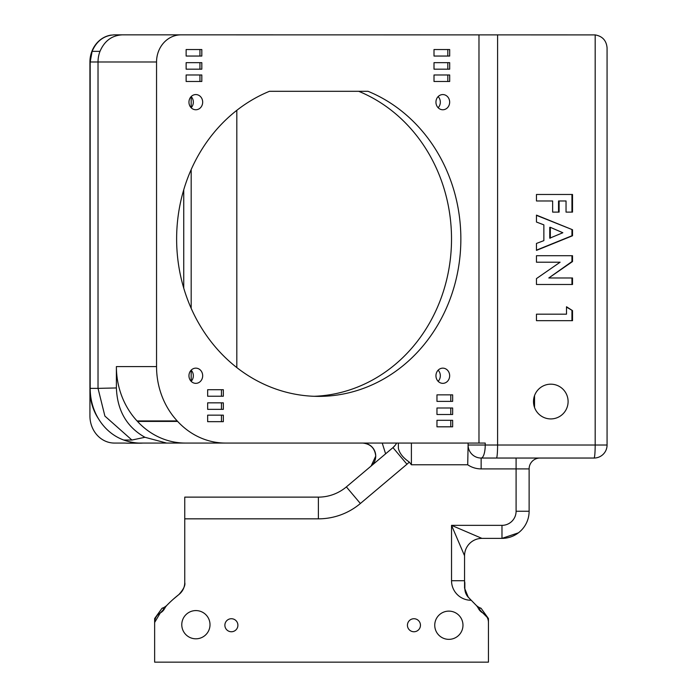 <?xml version="1.0" encoding="UTF-8"?>
<svg xmlns="http://www.w3.org/2000/svg" width="697" height="697" viewBox="0 0 697 697"><rect width="100%" height="100%" fill="white"/><g stroke="black" fill="none" stroke-linecap="round" stroke-linejoin="round"><path stroke-width="1.05" d="M237.904 625.235A6.517 6.517 0 0 0 231.387 618.727A6.517 6.517 0 0 0 224.878 625.235A6.517 6.517 0 0 0 231.387 631.752A6.517 6.517 0 0 0 237.904 625.235M420.457 625.235A6.517 6.517 0 0 0 413.94 618.727A6.517 6.517 0 0 0 407.431 625.235A6.517 6.517 0 0 0 413.94 631.752A6.517 6.517 0 0 0 420.457 625.235M568.099 401.55A17.373 17.303 90 0 0 550.796 384.178A17.373 17.303 90 0 0 533.493 401.55A17.373 17.303 90 0 0 550.796 418.923A17.373 17.303 90 0 0 568.099 401.55M534.547 407.527L534.547 395.565M449.661 102.163A7.597 6.857 90 0 0 442.804 94.565A7.597 6.857 90 0 0 435.947 102.163A7.597 6.857 90 0 0 442.804 109.76A7.597 6.857 90 0 0 449.661 102.163M438.134 96.595A7.597 6.857 -90 0 1 440.33 102.163A7.597 6.857 -90 0 1 438.134 107.73M202.679 102.163A7.597 6.857 90 0 0 195.813 94.565A7.597 6.857 90 0 0 188.957 102.163A7.597 6.857 90 0 0 195.813 109.76A7.597 6.857 90 0 0 202.679 102.163M191.144 96.595A7.597 6.857 -90 0 1 193.339 102.163A7.597 6.857 -90 0 1 191.144 107.73M202.679 375.753A7.597 6.857 90 0 0 195.813 368.147A7.597 6.857 90 0 0 188.957 375.753A7.597 6.857 90 0 0 195.813 383.35A7.597 6.857 90 0 0 202.679 375.753M191.144 370.185A7.597 6.857 -90 0 1 193.339 375.753A7.597 6.857 -90 0 1 191.144 381.32M449.661 375.753A7.597 6.857 90 0 0 442.804 368.147A7.597 6.857 90 0 0 435.947 375.753A7.597 6.857 90 0 0 442.804 383.35A7.597 6.857 90 0 0 449.661 375.753M438.134 370.185A7.597 6.857 -90 0 1 440.33 375.753A7.597 6.857 -90 0 1 438.134 381.32M460.856 238.958A157.426 142.118 90 0 0 368.033 91.307L269.451 91.307A157.426 142.118 90 0 0 176.629 238.958A157.426 142.118 90 0 0 318.738 396.375A157.426 142.118 90 0 0 460.856 238.958M314.068 396.297A157.426 142.118 90 0 0 451.517 238.958A157.426 142.118 90 0 0 358.694 91.307M462.974 625.235A14.114 14.114 0 0 0 448.859 611.121A14.114 14.114 0 0 0 434.745 625.235A14.114 14.114 0 0 0 448.859 639.349A14.114 14.114 0 0 0 462.974 625.235M210.006 624.695A14.114 14.114 0 0 0 195.892 610.581A14.114 14.114 0 0 0 181.778 624.695A14.114 14.114 0 0 0 195.892 638.809A14.114 14.114 0 0 0 210.006 624.695M395.408 445.008L392.969 447.613A15.203 15.203 0 0 0 396.628 443.065M375.735 456.091A13.025 13.025 0 0 1 371.109 466.049L375.735 456.091C374.908 448.232 370.569 443.893 362.71 443.065A13.025 13.025 0 0 1 371.109 466.049L372.947 464.141M475.929 605.048A13.025 13.025 0 0 0 479.763 607.749L481.061 608.263L488.44 618.553L488.44 662.15L488.44 622.473A10.856 10.856 0 0 0 482.794 612.942L487.107 617.254M154.638 622.473L160.284 612.942A10.856 10.856 0 0 0 154.638 622.473L154.638 662.15L154.638 618.553L162.026 608.263L163.325 607.749A13.025 13.025 0 0 0 167.158 605.048L167.053 605.153A13.025 13.025 0 0 0 164.745 608.35L160.284 612.942A10.856 10.856 0 0 0 164.745 608.35M482.794 612.942L478.334 608.35A10.856 10.856 0 0 0 482.794 612.942M225.601 443.065L185.446 443.065A75.999 68.611 90 0 1 137.483 421.415L177.648 421.415A75.999 68.611 90 0 0 225.601 443.065L485.234 443.065L485.234 445.017L595.177 445.017L595.177 34.902C602.443 36.209 606.407 40.531 607.07 47.875L607.07 445.017A13.025 13.025 0 0 1 594.044 458.042L481.139 458.042L516.094 458.042L516.094 468.898L481.139 468.898A23.881 23.881 0 0 1 467.713 464.777L411.396 464.777L409.305 462.059A36.915 36.915 0 0 1 406.961 464.219L360.375 503.504A65.143 65.143 0 0 1 318.381 518.838L184.749 518.838L184.749 497.127L318.381 497.127A43.423 43.423 0 0 0 346.374 486.898L392.969 447.613L406.961 464.219M122.254 34.85L181.054 34.85A27.139 24.5 90 0 0 156.546 61.989L98.024 61.989A27.139 24.5 -90 0 1 99.985 51.351C104.489 40.914 111.921 35.408 122.254 34.85L114.395 34.85C104.053 35.408 96.63 40.914 92.117 51.351L90.183 61.989L90.183 388.368L98.024 388.368L104.898 416.092L131.907 440.042L123.761 440.042A54.288 48.407 -90 0 1 90.183 388.368M181.054 34.85L595.177 34.902M155.814 34.85L114.43 34.85M220.818 34.85L162.384 34.85M536.463 262.211L536.463 255.712L572.516 255.712L572.516 261.567L548.792 277.981L572.516 277.981L572.516 284.481L536.463 284.481L536.463 278.591L560.109 262.211L536.463 262.211L559.543 262.211M536.463 200.971L536.463 194.472L572.516 194.472L572.516 212.106L566.042 212.106L566.042 200.971L559.107 200.971L559.107 212.106L552.643 212.106L552.643 200.971L536.463 200.971L552.068 200.971M536.463 222.047L536.463 215.12L572.516 229.74L572.516 235.76L536.463 250.38L536.463 243.445L543.86 240.631L543.86 224.861L536.463 222.047M566.504 314.173L566.504 306.75L572.516 310.627L572.516 320.672L536.463 320.672L536.463 314.173L566.504 314.173M184.749 518.838L184.749 582.553A15.203 15.203 0 0 1 178.911 594.524C183.564 589.305 185.507 585.314 184.749 582.553C185.507 585.314 183.564 589.305 178.911 594.524L173.318 599.185L178.911 594.524A119.422 119.422 0 0 0 167.254 604.944M470.17 599.185L466.955 595.665M131.907 440.042L144.95 437.289C126.793 427.069 117.279 410.629 116.39 387.95L116.39 366.587A75.999 68.611 90 0 0 137.039 420.927L137.483 421.415M116.39 366.587L156.546 366.587A75.999 68.611 90 0 0 177.204 420.927L137.039 420.927M90.183 61.989L98.024 61.989L98.024 388.368L116.39 387.95M123.761 440.042A63.95 57.023 90 0 0 138.799 443.065L185.446 443.065M196.667 443.065L167.376 443.065M111.346 35.068A27.139 24.5 -90 0 0 89.93 61.989L89.93 415.917A27.139 24.5 -90 0 0 114.43 443.065L125.129 443.065A40.304 36.383 -90 0 0 127.987 443.187A40.304 36.383 -90 0 0 134.085 442.612M478.334 608.35A13.025 13.025 0 0 0 476.034 605.153L471.242 600.265A19.542 19.542 0 0 1 451.534 580.723L451.534 525.355L481.932 538.38A17.373 17.373 0 0 0 464.559 555.753L451.534 525.355L501.979 525.355A14.114 14.114 0 0 0 516.094 511.241L516.094 468.898L529.119 468.898L529.119 511.241A27.139 27.139 0 0 1 501.979 538.38L518.446 532.822M468.576 597.556A13.025 13.025 0 0 1 464.847 588.434L464.847 582.648A6.517 6.517 0 0 1 464.559 580.723L464.559 588.137L468.288 597.259L471.242 600.265M127.987 443.187L140.132 443.187A40.304 36.383 -90 0 0 142.99 443.065L166.583 443.065L144.95 437.289M223.38 443.065L140.75 443.065M114.43 443.065L125.129 443.065M398.37 448.154L398.37 443.065L398.37 448.154C399.355 453.12 402.997 457.755 409.305 462.059M360.375 503.504L346.374 486.898A43.423 43.423 0 0 1 318.381 497.127L318.381 518.838M468.105 443.065L468.105 445.017L485.234 445.017A13.025 4.104 90 0 1 481.139 458.042A13.025 13.025 0 0 1 468.105 445.017L467.713 464.777M539.975 458.042A10.856 10.856 0 0 0 529.119 468.898A10.856 10.856 0 0 1 539.975 458.042M488.44 662.15L154.638 662.15M516.094 511.241L529.119 511.241A27.139 27.139 0 0 1 501.979 538.38L481.932 538.38A17.373 17.373 0 0 0 464.559 555.753L464.559 580.723L451.534 580.723M449.687 56.048L449.687 49.539L434.004 49.539L434.004 56.048L449.687 56.048M434.004 69.177L449.687 69.177L449.687 62.66L434.004 62.66L434.004 69.177L447.822 69.177L447.822 62.66L434.004 62.66M449.687 81.488L449.687 74.98L434.004 74.98L434.004 81.488L449.687 81.488M201.816 56.048L201.816 49.539L186.134 49.539L186.134 56.048L201.816 56.048M186.134 69.177L201.816 69.177L201.816 62.66L186.134 62.66L186.134 69.177L199.952 69.177L199.952 62.66L186.134 62.66M201.816 81.488L201.816 74.98L186.134 74.98L186.134 81.488L201.816 81.488M223.336 396.227L223.336 389.71L207.654 389.71L207.654 396.227L223.336 396.227M207.654 409.348L223.336 409.348L223.336 402.84L207.654 402.84L207.654 409.348L221.463 409.348L221.463 402.84L207.654 402.84M223.336 421.668L223.336 415.151L207.654 415.151L207.654 421.668L223.336 421.668M452.649 401.376L452.649 394.859L436.967 394.859L436.967 401.376L452.649 401.376M452.649 414.506L452.649 407.989L436.967 407.989L436.967 414.506L452.649 414.506M452.649 426.817L452.649 420.3L436.967 420.3L436.967 426.817L452.649 426.817M177.648 421.415L177.204 420.927M156.546 366.587L156.546 61.989M536.463 194.472L571.949 194.472L571.949 212.106L566.042 212.106M552.643 212.106L558.541 212.106L558.541 200.971L559.107 200.971M536.463 215.347L572.516 229.74M571.949 229.74L571.949 235.76L572.516 235.76M571.949 235.76L536.463 250.153M550.325 227.327L549.759 227.327L549.759 238.174L562.845 232.746L550.325 227.327L550.325 238.174M536.463 255.712L571.949 255.712L571.949 261.567L572.516 261.567M571.949 261.567L548.792 277.981M571.949 277.981L571.949 284.481L536.463 284.481M566.504 307.116L572.516 310.627M571.949 310.627L571.949 320.672L536.463 320.672M536.463 314.173L565.938 314.173M436.967 426.817L450.785 426.817L450.785 420.3L436.967 420.3M436.967 414.506L450.785 414.506L450.785 407.989L436.967 407.989M436.967 401.376L450.785 401.376L450.785 394.859L436.967 394.859M207.654 421.668L221.463 421.668L221.463 415.151L207.654 415.151M207.654 396.227L221.463 396.227L221.463 389.71L207.654 389.71M186.134 81.488L199.952 81.488L199.952 74.98L186.134 74.98M186.134 56.048L199.952 56.048L199.952 49.539L186.134 49.539M434.004 81.488L447.822 81.488L447.822 74.98L434.004 74.98M434.004 56.048L447.822 56.048L447.822 49.539L434.004 49.539M163.325 607.749L163.325 610.476M479.763 610.476L479.763 607.749M496.456 458.042A13.025 1.133 90 0 0 497.588 445.017L497.588 34.85M99.985 51.351L92.117 51.351M183.747 189.75L183.747 288.166M90.183 85.078L89.93 85.078A46.682 42.142 90 0 1 90.183 79.928M98.591 418.941A48.851 44.103 90 0 1 89.93 389.867L90.201 389.867M382.226 443.065L385.615 453.817M236.814 110.326L236.814 367.589M191.178 381.285L191.178 370.212M191.178 308.344L191.178 169.563M191.178 107.695L191.178 96.622M411.396 443.065L411.396 464.777M481.139 458.042L481.139 468.898M607.07 445.017A13.025 13.025 0 0 1 594.044 458.042A13.025 1.133 -90 0 0 595.177 445.017L607.07 445.017M501.979 525.355L501.979 538.38M478.978 443.065L478.978 34.85"/></g></svg>
